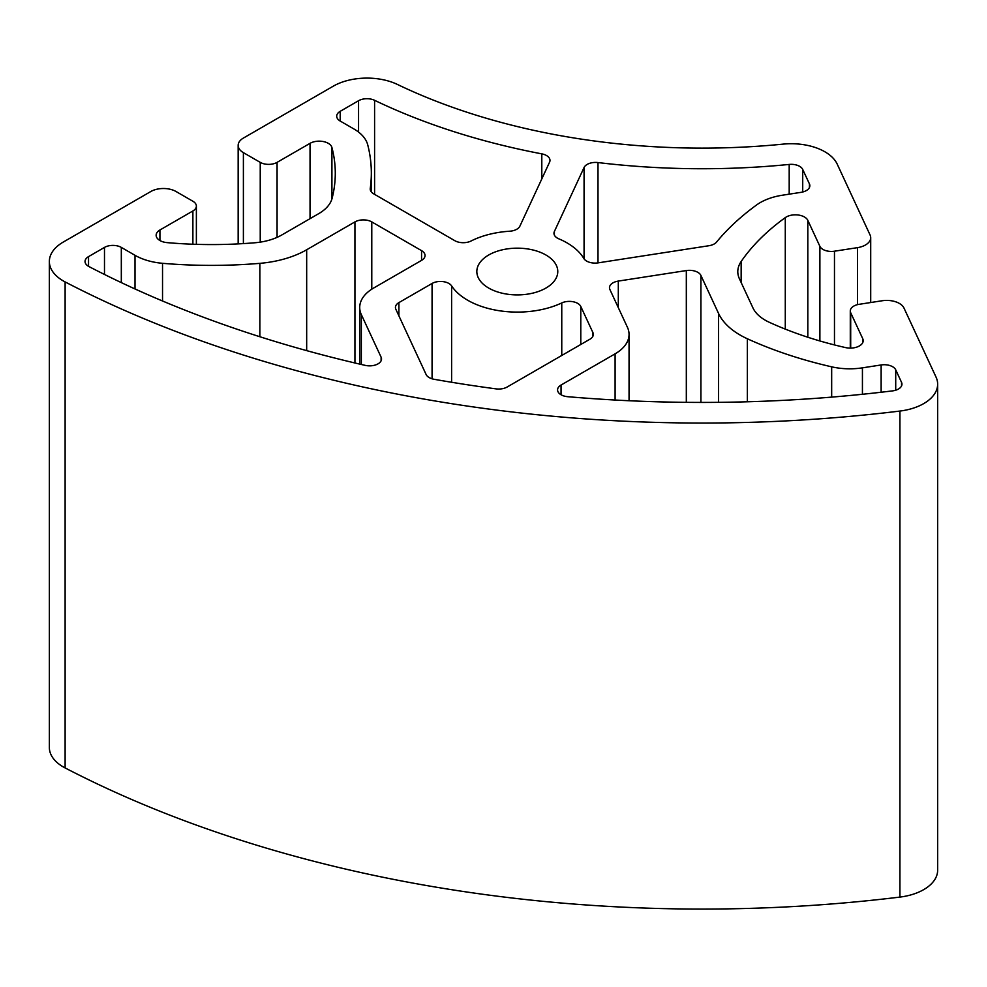 <?xml version="1.0" encoding="UTF-8"?>
<svg xmlns="http://www.w3.org/2000/svg" width="987" height="987" viewBox="0 0 987 987"><rect width="100%" height="100%" fill="white"/><g stroke="black" fill="none" stroke-linecap="round" stroke-linejoin="round"><path stroke-width="1.48" d="M545.922 255.004A40.479 23.367 0 0 0 501.815 249.945A40.479 23.367 0 0 0 476.832 271.536A40.479 23.367 0 0 0 488.688 288.056A40.479 23.367 0 0 0 532.795 293.127A40.479 23.367 0 0 0 557.778 271.536A40.479 23.367 0 0 0 545.922 255.004M549.574 162.164A11.906 6.872 0 0 0 549.981 160.387A11.906 6.872 0 0 0 546.502 155.527A11.906 6.872 0 0 0 541.801 153.861A511.908 295.545 180 0 1 374.591 100.304A11.906 6.872 0 0 0 358.552 100.723L340.194 111.321A11.906 6.872 0 0 0 336.703 116.182A11.906 6.872 0 0 0 340.194 121.043L353.877 128.952A49.103 28.352 180 0 1 367.732 144.842A333.335 192.453 180 0 1 371.334 173.058A333.335 192.453 180 0 1 370.261 188.455A11.906 6.872 0 0 0 370.224 188.998A11.906 6.872 0 0 0 373.715 193.859L454.822 240.692A11.906 6.872 0 0 0 471.07 241.001A70.237 40.553 180 0 1 509.674 231.217A11.906 6.872 0 0 0 519.878 226.171L549.574 162.164M700.906 275.422A11.906 6.872 0 0 0 697.821 272.338A11.906 6.872 0 0 0 686.323 270.561L618.306 281.085A11.906 6.872 0 0 0 609.485 287.723A11.906 6.872 0 0 0 609.892 289.499L627.424 327.289A47.623 27.488 180 0 1 629.052 334.396A47.623 27.488 180 0 1 615.098 353.839L561.048 385.041A11.906 6.872 0 0 0 557.569 389.902A11.906 6.872 0 0 0 567.722 396.7A916.676 529.242 0 0 0 892.532 390.889A11.906 6.872 0 0 0 901.958 384.165A11.906 6.872 0 0 0 901.55 382.388L895.715 369.817A11.906 6.872 0 0 0 892.63 366.732A11.906 6.872 0 0 0 881.132 364.956L862.428 367.843A49.103 28.352 180 0 1 831.671 366.831A333.335 192.453 180 0 1 747.344 338.763A83.34 48.116 180 0 1 718.573 313.484L700.906 275.422L700.906 402.425M451.614 285.897A11.906 6.872 0 0 0 448.9 283.466A11.906 6.872 0 0 0 432.072 283.466L398.908 302.602A11.906 6.872 0 0 0 395.429 307.463A11.906 6.872 0 0 0 395.836 309.239L426.113 374.505A11.906 6.872 0 0 0 434.132 379.292A916.676 529.242 0 0 0 496.005 388.866A11.906 6.872 0 0 0 507.108 387.027L589.844 339.257A11.906 6.872 0 0 0 593.335 334.396A11.906 6.872 0 0 0 592.928 332.619L580.788 306.476A11.906 6.872 0 0 0 577.716 303.391A11.906 6.872 0 0 0 561.763 302.935A70.237 40.553 180 0 1 451.614 285.897L451.614 382.277M802.715 169.431A11.906 6.872 0 0 0 799.643 166.347A11.906 6.872 0 0 0 789.193 164.434A511.908 295.545 180 0 1 597.999 162.559A11.906 6.872 0 0 0 584.07 167.506L554.373 231.501A11.906 6.872 0 0 0 553.966 233.277A11.906 6.872 0 0 0 558.827 238.829A70.237 40.553 180 0 1 566.97 242.851A70.237 40.553 180 0 1 583.786 258.434A11.906 6.872 0 0 0 598.134 262.863L708.925 245.726A11.906 6.872 0 0 0 716.599 242.025A333.335 192.453 180 0 1 756.56 204.988A49.103 28.352 180 0 1 782.321 195.229L801.025 192.342A11.906 6.872 0 0 0 809.846 185.692A11.906 6.872 0 0 0 809.439 183.915L802.715 169.431L802.715 191.996M804.479 217.004A12.905 7.452 180 0 1 807.822 220.348L819.889 246.343A11.906 6.872 0 0 0 834.471 251.204L857.469 247.651A17.852 10.314 0 0 0 870.707 237.682A17.852 10.314 0 0 0 870.09 235.017L837.198 164.101A47.623 27.488 0 0 0 824.873 151.776A47.623 27.488 0 0 0 783.098 144.127A476.19 274.929 180 0 1 397.465 84.463A47.623 27.488 0 0 0 333.322 86.153L243.394 138.069A17.852 10.314 0 0 0 238.163 145.36A17.852 10.314 0 0 0 243.394 152.652L260.235 162.361A11.906 6.872 0 0 0 277.076 162.361L310.041 143.337A12.905 7.452 180 0 1 328.289 143.337A12.905 7.452 180 0 1 331.916 147.482A297.618 171.824 180 0 1 335.284 173.256A297.618 171.824 180 0 1 332.125 198.227A47.623 27.488 180 0 1 318.678 213.673L281.764 234.992A47.623 27.488 180 0 1 255.004 242.753A297.618 171.824 180 0 1 167.111 242.629A12.905 7.452 180 0 1 156.143 235.264A12.905 7.452 180 0 1 159.919 229.996L192.884 210.971A11.906 6.872 0 0 0 196.376 206.11A11.906 6.872 0 0 0 192.884 201.249L176.056 191.527A17.852 10.314 0 0 0 150.801 191.527L63.291 242.049A47.623 27.488 0 0 0 49.35 261.481A47.623 27.488 0 0 0 65.117 281.924A952.393 549.858 0 0 0 899.922 411.061A47.623 27.488 0 0 0 937.65 384.177A47.623 27.488 0 0 0 936.021 377.059L903.981 308.043A17.852 10.314 0 0 0 899.367 303.428A17.852 10.314 0 0 0 882.119 300.764L859.122 304.317A11.906 6.872 0 0 0 850.288 310.954A11.906 6.872 0 0 0 850.695 312.731L862.761 338.738A12.905 7.452 180 0 1 863.206 340.663A12.905 7.452 180 0 1 845.6 347.597A297.618 171.824 180 0 1 769.379 322.33A47.623 27.488 180 0 1 752.933 307.882L739.411 278.766A47.623 27.488 180 0 1 737.795 271.647A47.623 27.488 180 0 1 741.151 261.506A297.618 171.824 180 0 1 785.282 217.621A12.905 7.452 180 0 1 804.479 217.004M259.865 263.344A333.335 192.453 180 0 1 162.534 263.307A49.103 28.352 180 0 1 135.009 255.312L121.315 247.404A11.906 6.872 0 0 0 104.486 247.404L88.534 256.62A11.906 6.872 0 0 0 85.042 261.481A11.906 6.872 0 0 0 88.99 266.589A916.676 529.242 0 0 0 365.239 365.375A11.906 6.872 0 0 0 381.525 358.984A11.906 6.872 0 0 0 381.118 357.208L361.328 314.582A47.623 27.488 180 0 1 359.712 307.463A47.623 27.488 180 0 1 373.654 288.031L421.56 260.371A11.906 6.872 0 0 0 425.052 255.51A11.906 6.872 0 0 0 421.56 250.649L371.778 221.902A11.906 6.872 0 0 0 354.938 221.902L306.673 249.76A83.34 48.116 180 0 1 259.865 263.344L259.865 336.74M49.35 261.481L49.35 747.504A47.623 27.488 0 0 0 65.117 767.935A952.393 549.858 0 0 0 899.922 897.084A47.623 27.488 0 0 0 937.65 870.189L937.65 384.177M895.715 369.817L895.715 390.21M580.788 306.476L580.788 344.488M807.822 220.348L807.822 337.246M331.916 147.482L331.916 198.967M834.471 251.204L834.471 344.932M819.889 246.343L819.889 340.959M857.469 247.651L857.469 304.65M243.394 152.652L243.394 243.604M260.235 162.361L260.235 242.136M277.076 162.361L277.076 237.361M310.041 143.337L310.041 218.67M159.919 229.996L159.919 240.532M192.884 210.971L192.884 244.233M65.117 281.924L65.117 767.935M899.922 411.061L899.922 897.084M850.695 312.731L850.695 348.103M862.761 338.738L862.761 342.588M741.151 261.506L741.151 282.504M785.282 217.621L785.282 329.115M809.439 183.915L809.439 187.481M789.193 164.434L789.193 194.168M597.999 162.559L597.999 262.875M584.07 167.506L584.07 258.878M554.373 231.501L554.373 235.066M398.908 302.602L398.908 315.889M592.928 332.619L592.928 336.172M561.763 302.935L561.763 355.48M432.072 283.466L432.072 378.811M618.306 281.085L618.306 307.636M615.098 353.839L615.098 400.031M561.048 385.041L561.048 394.763M901.55 382.388L901.55 385.954M881.132 364.956L881.132 392.246M862.428 367.843L862.428 394.282M831.671 366.831L831.671 397.119M747.344 338.763L747.344 401.783M718.573 313.484L718.573 402.338M686.323 270.561L686.323 402.351M340.194 111.321L340.194 121.043M370.261 188.455L370.261 189.553M541.801 153.861L541.801 178.906M374.591 100.304L374.591 194.365M358.552 100.723L358.552 132.073M306.673 249.76L306.673 350.632M162.534 263.307L162.534 300.998M135.009 255.312L135.009 288.969M121.315 247.404L121.315 282.615M104.486 247.404L104.486 274.46M88.534 256.62L88.534 266.342M381.118 357.208L381.118 360.773M361.328 314.582L361.328 364.487M421.56 250.649L421.56 260.371M371.778 221.902L371.778 289.179M354.938 221.902L354.938 362.982M870.707 237.682L870.707 302.528M238.163 145.36L238.163 243.9M196.376 206.11L196.376 244.344M850.288 310.954L850.288 348.115M629.052 334.396L629.052 400.747M371.334 173.058L371.334 191.897M359.712 307.463L359.712 364.104"/></g></svg>
